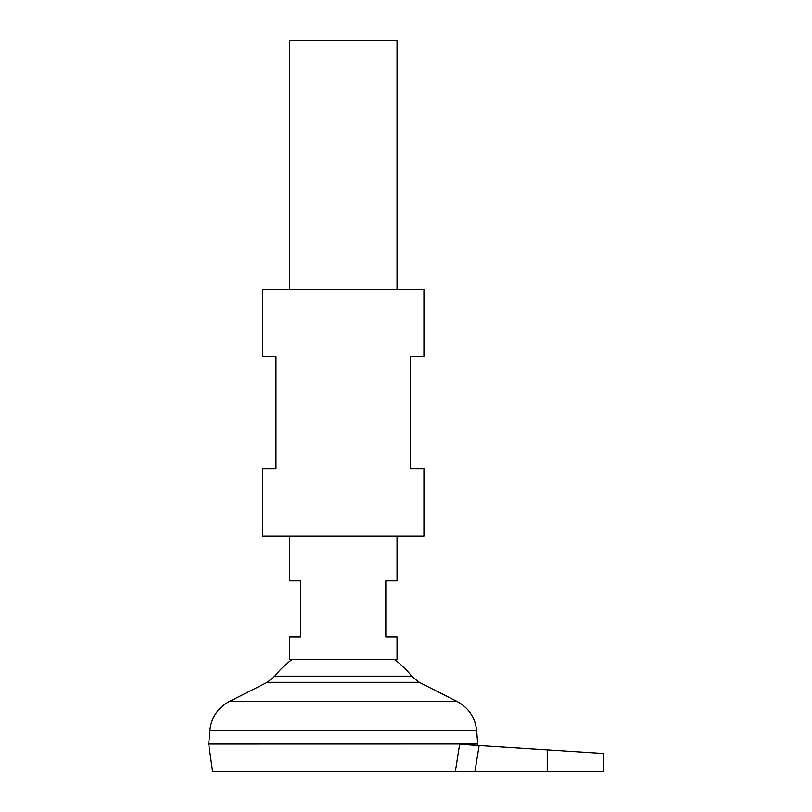 <?xml version="1.0" encoding="UTF-8"?>
<svg xmlns="http://www.w3.org/2000/svg" width="812" height="812" viewBox="0 0 812 812"><rect width="100%" height="100%" fill="white"/><g stroke="black" fill="none" stroke-linecap="round" stroke-linejoin="round"><path stroke-width="1.22" d="M289.427 536.021L289.427 580.854L300.643 580.854L300.643 636.892L289.427 636.892L289.427 659.293L397.038 659.293L397.038 636.892L385.822 636.892L385.822 580.854L397.038 580.854L397.038 536.021M397.038 289.427L397.038 40.6L289.427 40.6L289.427 289.427M477.73 744.005L208.725 744.005L209.831 730.556L476.634 730.556L477.73 744.005L208.725 744.046L212.571 771.4L455.37 771.4L459.622 744.279L455.37 771.4L603.275 771.4L603.275 753.465M394.053 659.293A87.107 87.107 0 0 1 411.694 676.173L274.771 676.173L267.27 682.313L229.39 701.477C217.829 707.78 211.313 717.473 209.831 730.556M292.411 659.293A87.107 87.107 0 0 0 274.771 676.173M547.227 771.4L547.227 749.882L603.275 753.465L479.141 745.528L474.929 771.4M459.622 744.279L479.141 745.528M423.935 468.768L410.486 468.768L410.486 356.681L423.935 356.681L423.935 289.427L262.53 289.427L262.53 356.681L275.978 356.681L275.978 468.768L262.53 468.768L262.53 536.021L423.935 536.021L423.935 468.768M411.694 676.173L419.195 682.313L457.075 701.477L229.39 701.477M419.195 682.313L267.27 682.313M457.075 701.477C468.636 707.78 475.152 717.473 476.634 730.556M477.537 745.426L477.73 744.046"/></g></svg>

